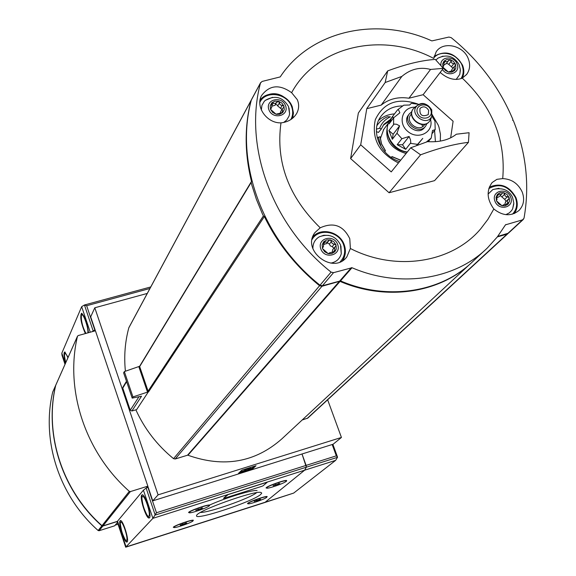 <?xml version="1.0" encoding="UTF-8"?>
<svg xmlns="http://www.w3.org/2000/svg" width="576" height="576" viewBox="0 0 576 576"><rect width="100%" height="100%" fill="white"/><g stroke="black" fill="none" stroke-linecap="round" stroke-linejoin="round"><path stroke-width="0.86" d="M400.702 160.178L391.982 156.564L391.27 157.442M384.725 151.733L385.438 150.667L381.586 143.95L380.074 136.699M391.982 156.564L391.406 157.529M377.266 137.887L380.059 136.699L381.514 144.022L385.272 150.638M278.46 101.225L280.26 104.81L283.925 106.078L281.801 103.025L278.46 101.225L274.788 101.16L271.771 102.845L275.155 103.471L278.46 101.225M277.43 113.81L276.012 114.206L276.545 114.329L279.691 114.271L282.708 112.572L277.38 113.897M270.533 109.339L270.547 108.403L271.692 107.395L271.771 102.845L270.209 105.84L270.533 109.339L272.657 112.406L276.012 114.206L270.533 109.339M334.735 250.171L334.85 251.712L336.276 249.048L336.01 244.886L335.75 246.269L334.584 247.378L334.735 250.171L333.108 252.158M323.676 241.754L327.103 242.208L328.896 240.516L330.43 239.911L326.714 239.926L323.676 241.754L322.128 244.93L322.495 248.587L322.582 247.421L323.424 246.715L323.676 241.754M329.501 253.073L328.09 253.577L328.63 253.692L331.819 253.562L334.85 251.712L329.695 252.734L329.22 253.418M328.09 253.577L322.495 248.587L324.677 251.755L328.09 253.577M503.698 192.672L505.39 196.171L509.112 197.46L506.959 194.429L503.698 192.672L500.206 192.65L497.405 194.386L501.516 194.249L502.366 193.09L503.698 192.672M503.194 205.265L501.948 205.718L504.972 205.841L507.917 204.329L503.482 204.775L502.74 205.704M496.526 200.909L497.405 194.386L496.058 197.41L496.526 200.909L498.679 203.954L501.948 205.718L496.526 200.909M454.428 69.163L454.615 70.51L455.882 68.105L455.537 64.303L455.321 65.578L454.162 66.694L454.428 69.163L453.038 70.934M443.995 61.128L447.127 61.769L450.238 59.616L446.782 59.53L443.995 61.128L442.634 63.986L443.052 67.342L443.074 66.326L443.815 65.75L443.995 61.128M449.626 71.676L448.366 72.036L448.87 72.158L451.829 72.115L454.615 70.51L449.755 71.424L449.431 71.935M448.366 72.036L443.052 67.342L445.154 70.286L448.366 72.036M291.622 92.686C316.901 45.886 382.565 31.248 433.692 58.421L436.219 51.732C443.138 40.874 463.5 45.367 468.295 58.738C470.491 64.584 469.944 69.804 466.668 74.39L462.298 78.149C492.473 106.798 505.944 140.278 502.718 178.589C511.704 179.086 518.198 183.564 522.216 192.031C524.815 199.231 523.764 205.358 519.07 210.413C511.214 216.59 502.805 216.115 493.834 208.98L487.944 219.312L480.744 228.787C452.21 262.807 396.245 271.994 350.374 248.501L346.824 256.896C333.396 275.263 300.917 250.387 315 232.517L320.22 227.808C288.677 197.028 275.594 162.05 280.98 122.868C266.911 123.401 255.154 106.848 261.54 95.58C269.489 84.989 279.511 84.024 291.622 92.686L297.274 99.634C299.29 104.342 299.074 108.972 296.626 113.522C293.242 118.966 288.029 122.083 280.98 122.868M320.22 227.808C333.504 221.846 343.361 225.482 349.783 238.723L350.374 248.501M410.702 147.794L427.536 141.646C439.589 142.38 449.194 139.903 456.358 134.215L469.08 132.71L468.439 142.358L434.578 180.641L389.081 192.751L350.618 158.587L358.351 113.033L387.684 70.891L385.171 82.519L366.768 108.684L360.706 144.799L391.234 171.9L410.702 147.794L420.588 154.814L389.081 192.751M493.834 208.98C486.886 199.397 486.317 190.584 492.127 182.542L496.922 179.33L502.718 178.589M462.298 78.149C455.148 80.906 447.775 79.006 440.172 72.454M468.439 142.358C454.853 143.899 438.905 148.054 420.588 154.814M360.706 144.799L350.618 158.587M450.648 137.873L453.103 121.234L423.122 94.702L443.318 68.35L435.283 59.4C421.625 60.343 405.763 64.174 387.684 70.891M385.171 82.519L401.846 76.421L381.197 105.106C388.958 98.87 398.21 96.581 408.938 98.222L423.122 94.702M366.768 108.684L381.197 105.106M408.938 98.222L430.553 69.437L443.318 68.35M135.864 409.817C144.526 428.89 157.082 445.169 173.542 458.662L175.205 458.993L187.51 455.213L339.415 281.354L321.977 286.265L319.579 285.732C295.819 266.328 277.409 243.266 264.355 216.533L263.39 215.942L262.296 213.602L256.421 199.404L251.791 184.939L251.143 182.513L251.532 181.57C244.584 153.605 244.397 126.648 250.97 100.699L251.359 99.922M125.402 371.218C123.89 356.335 125.021 341.885 128.801 327.866L128.952 327.492M147.434 391.882L138.787 366.574L124.351 371.578L132.948 396.922L148.644 391.745L264.355 216.533M132.948 396.922L132.192 398.117L141.523 396.202L131.897 410.99L136.656 409.586L148.442 391.723M158.083 494.856L341.431 437.45L333.151 444.218L152.748 500.854L158.083 494.856L94.795 307.778L147.269 293.429M341.431 437.45L327.65 399.794M507.816 233.741L307.786 418.104L302.177 419.998M469.764 264.305L281.923 438.811C255.139 462.47 223.819 467.942 187.956 455.234L340.056 281.398C386.345 301.32 439.733 293.126 471.478 262.735M187.51 455.213L187.956 455.234M118.037 524.254L115.2 525.146M252.547 468.929L238.486 473.342L241.848 470.167L256.018 465.725L252.547 468.929L252.259 468.108L250.2 468.756M94.795 307.778L90.684 316.85L95.386 330.782M152.748 500.854L147.809 486.209L146.369 487.93L147.845 486.166L130.406 491.58L129.326 491.342C85.003 452.196 64.807 389.837 77.465 336.312L78.185 335.563L95.429 330.775L147.845 486.166M244.519 470.534L239.933 471.974M247.198 468.95L250.718 467.539L247.464 469.951L250.301 469.058L246.773 470.592L244.764 471.218L247.198 468.95M246.038 468.85L246.182 469.267M244.764 471.218L244.476 470.398L246.06 468.914M249.199 468.324L250.013 468.23L250.301 469.058M248.998 468.518L249.228 469.181M254.225 466.286L252.259 468.108M132.192 398.117L123.617 372.845L124.351 371.578M148.248 391.644L139.601 366.336L138.787 366.574M131.897 410.99L130.255 410.22L122.774 388.13L122.933 387.158M339.415 281.354L340.056 281.398M508.104 233.417L507.024 234.173L497.347 236.894M484.589 250.531L473.17 261.144C441.518 292.385 387.396 301.09 340.502 280.886L322.409 285.754L320.011 285.221C262.094 239.234 234.533 162.007 251.33 100.03L251.791 99.173M523.368 219.406L508.45 233.158L497.722 236.412M505.483 224.842L522.562 219.845L524.009 218.254C529.79 185.472 526.241 152.928 513.36 120.636L512.575 120.211L512.899 119.498C499.457 87.437 478.879 60.149 451.181 37.642L448.913 37.066L431.87 40.91C377.122 15.984 310.572 30.564 280.217 76.918L262.116 81.432L260.503 82.966C243.454 146.124 271.764 225.036 331.078 272.117L333.526 272.664L352.015 267.732C399.989 288.454 455.263 279.662 487.483 247.846L497.304 236.952L505.483 224.842M430.553 69.437C420.185 66.694 410.616 69.019 401.846 76.421M440.338 141.098L440.438 134.215L439.006 127.296L438.199 125.035L432.641 115.502M417.65 103.954C397.634 97.33 383.515 102.578 375.3 119.693C371.39 138.766 379.116 153.187 398.47 162.943M450.238 59.616L451.915 63.094L455.537 64.303L453.442 61.366L450.238 59.616M442.454 69.473C447.66 77.897 461.081 72.763 457.063 63.929C453.917 54.994 439.322 56.57 440.986 65.707M443.038 56.11L437.918 58.162L435.902 60.07M456.156 79.452L459.778 74.426L460.368 70.294M434.7 55.901L434.11 56.254M462.434 78.07L462.622 77.414M330.43 239.911L332.244 243.518L336.01 244.886L333.828 241.733L330.43 239.911M337.658 244.433C333.727 233.676 316.75 238.277 320.839 249.041C324.792 259.87 341.798 255.161 337.658 244.433M328.795 235.411L323.777 235.282L319.183 236.866C314.842 239.544 312.754 243.518 312.919 248.774M330.775 263.124C336.233 262.073 339.732 258.962 341.266 253.778L340.934 246.06M316.62 233.806L313.15 235.872M343.346 260.136L344.614 256.32M509.112 197.46L508.745 198.95L507.276 200.923L508.241 203.983L509.58 200.959L509.112 197.46M510.646 197.042C506.592 186.725 490.781 191.016 494.978 201.334C499.054 211.709 514.894 207.324 510.646 197.042M498.974 188.294L492.847 189.554L488.095 194.098M505.85 214.661L509.386 212.839L511.661 210.492L512.662 208.786L513.799 203.882M490.039 186.732L489.312 187.027M514.67 213.379L515.304 211.975M283.925 106.078L283.802 107.208L282.276 108.886L282.708 112.572L284.256 109.57L283.925 106.078M285.552 105.682C281.779 95.342 264.96 99.389 268.891 109.742C272.693 120.146 289.541 115.999 285.552 105.682M272.563 97.301L265.291 100.361L264.211 101.434L261.936 105.365L261.317 109.944M283.673 122.465L286.711 120.046L289.044 116.093L289.591 113.832L289.044 108.022M262.123 97.985L260.15 99.59M292.788 118.102L293.069 116.172M451.44 70.769L451.865 69.631M446.587 63.18L448.74 64.354L452.974 68.213M446.162 63.648L444.125 64.771M504.806 204.235L505.706 201.874M500.22 195.545L504.691 199.346L506.16 201.355M501.516 194.256L498.924 196.826L497.52 197.446M332.251 251.971L332.669 249.718M327.175 242.82L329.4 244.087L330.329 245.894L332.244 246.622L333.842 248.27M326.65 243.389L323.762 244.562M280.31 112.86L280.627 111.679M275.069 105.062L275.861 104.573L277.078 104.875L277.682 105.941L281.952 109.426M276.631 102.334L274.946 105.278L271.922 106.222M394.524 113.897C388.318 114.336 383.026 116.489 378.641 120.362M429.034 141.746L428.89 140.868M390.427 119.318L388.238 121.918L383.213 125.251M376.409 131.573L378.403 132.458L381.218 129.154L383.947 124.236L381.276 129.002M383.774 129.334L380.268 138.888M402.35 105.926C393.062 106.092 385.855 109.663 380.743 116.647C370.03 130.918 380.304 155.686 399.586 161.561M435.42 141.689L434.592 130.63M376.459 129.154L379.634 128.21L381.269 129.06M377.726 124.488L380.57 121.205L384.163 118.433L387.432 116.741L390.398 116.834C385.243 119.196 381.658 122.99 379.634 128.21M377.626 124.625L376.913 125.726M383.947 124.236L390.326 119.462C381.686 130.55 391.896 150.228 407.311 151.992M432.446 133.243L435.182 129.65L432.504 130.478L431.23 138.038L428.206 141.696M416.585 145.505L422.762 138.37L417.118 145.31M405.72 149.321L410.782 142.747L410.522 139.831L409.111 136.462L401.875 138.722L397.181 144.713L405.72 149.321L402.523 144.778L409.111 136.462M392.328 139.284L396.979 133.258L399.6 125.849L396.576 124.265L394.056 124.07L388.93 130.55L392.328 139.284L393.134 134.28L399.6 125.849M389.074 123.89L393.682 117.742L399.845 112.802L398.527 109.793L397.577 109.829L391.853 117.418L389.074 123.89M403.812 105.185L409.644 105.005L411.343 103.349L419.155 104.378M432.281 114.638L432.662 117.475L434.952 121.039L435.197 129.65M408.528 114.934L408.283 115.25C401.234 124.07 418.09 136.764 424.541 127.483L425.398 126.418M411.854 111.636L409.349 113.861C402.293 122.695 419.184 135.41 425.635 126.122L426.953 123.473M410.926 114.588L410.724 114.854C404.82 122.22 418.925 132.833 424.296 125.071L424.973 124.236M413.345 108.655L413.114 108.958C406.022 117.828 423 130.63 429.502 121.313M416.347 106.178L413.33 108.677C406.231 117.554 423.245 130.363 429.732 121.025L431.107 118.181M428.695 110.376C426.132 106.459 423.238 105.818 419.998 108.446C419.321 115.106 422.071 117.18 428.242 114.653L428.695 110.376M402.523 144.778L397.181 144.713M393.134 134.28L388.93 130.55M393.07 118.555L392.796 116.201M90.259 332.208L81.67 306.684L61.826 353.167L61.97 355.14L65.016 364.32M91.951 331.74L95.062 329.832M81.67 306.684L84.42 304.999L86.652 305.726L149.926 288.482M85.349 333.569C81.094 323.561 79.812 316.786 81.526 313.243C84.823 316.253 87.134 322.74 88.466 332.705M65.57 363.06C63.835 356.422 63.554 352.721 64.728 351.965L68.112 357.343M191.981 521.626L193.37 520.229C191.57 519.487 173.426 525.902 173.297 527.328L175.313 527.443M207.972 506.693L209.57 505.67L209.549 505.087C207.504 504.317 188.712 510.991 188.568 512.546L190.886 512.676M265.882 497.88L267.185 496.534C265.32 495.857 247.478 502.286 247.493 503.626L249.444 503.712M285.149 482.04L286.546 481.162L286.625 480.492C284.508 479.786 266.026 486.497 266.054 487.958L268.279 488.052M264.636 502.56L293.688 493.078L335.65 460.354L337.529 457.258L336.312 455.839L306.115 465.394L302.011 453.996L306.36 467.194L306.115 465.394L156.47 512.755L152.899 518.35L228.398 494.395L227.16 494.921L223.538 498.319M335.65 460.354L304.639 470.196L306.36 467.194L304.639 470.196L265.169 502.243L304.639 470.196L228.398 494.395L223.553 498.355L224.323 498.247L261.85 486.317L263.081 485.791L267.084 482.364L266.35 482.465L228.434 494.496M264.319 502.668L125.798 547.164M117.54 521.186L117.295 522.022L125.69 547.2L152.899 518.35L143.417 490.176L117.54 521.186L126.079 546.926L293.688 493.078M148.162 487.253L146.117 488.066L143.417 490.176M120.132 520.762L120.42 520.582C123.048 519.559 129.823 542.059 126.878 542.03C124.438 543.038 117.958 522.598 120.132 520.762M141.79 495.022L142.171 494.791C145.289 493.697 152.554 518.033 149.098 517.997C146.232 519.07 139.284 497.196 141.79 495.022M267.062 482.299L266.35 482.465M260.762 494.381L261.742 493.106L260.935 492.451C254.808 490.162 196.783 510.941 196.639 515.47C193.126 521.417 253.058 501.646 260.762 494.381M257.083 490.622C253.282 489.37 225.518 497.779 209.534 505.08M200.462 512.467C209.182 512.69 249.991 498.305 256.615 492.674M278.755 483.343L278.957 483.905L273.197 485.741M279.842 483.408L273.074 485.654L279.842 483.408M286.106 481.414L286.402 480.866C285.71 479.506 264.953 487.044 266.616 488.045C267.098 489.226 283.817 483.53 286.106 481.414M259.675 499.234L259.848 499.745L256.694 500.954L256.457 500.285M260.676 499.277L254.203 501.43L260.676 499.277M266.681 497.354L266.94 496.879C266.386 495.619 246.535 502.769 248.026 503.698C248.414 504.806 264.6 499.298 266.681 497.354M201.643 507.917L201.83 508.471L195.89 510.358M202.658 507.982L195.718 510.257L202.658 507.982M209.117 505.922L209.311 505.476C208.757 504.022 187.574 511.553 189.122 512.654C189.518 513.943 207.238 507.974 209.117 505.922M185.818 522.907L185.983 523.404L180.302 525.226M186.761 522.958L180.13 525.139L186.761 522.958M192.938 520.978L193.111 520.596C192.672 519.25 172.433 526.399 173.822 527.407C174.132 528.617 191.239 522.85 192.938 520.978M198.238 508.982L198.504 509.753M275.378 484.452L275.645 485.186M182.578 523.922L182.815 524.628M117.432 521.33L102.967 525.895L101.995 525.686C62.143 490.435 44.122 434.03 55.75 385.243L55.886 384.926M52.819 391.838L52.682 392.155C41.198 440.266 58.925 495.821 98.143 530.525L99.101 530.734L114.638 525.816L117.446 522.468M117.331 521.489L102.823 526.075L101.851 525.859C62.028 490.63 44.014 434.261 55.634 385.495L55.757 385.207M391.932 156.679L400.63 160.272M378.374 137.124L381.168 147.002M128.801 327.866L250.97 100.699M173.542 458.662L319.579 285.732M175.205 458.993L321.977 286.265M307.166 418.464L507.024 234.173M138.787 397.001L130.255 410.22M126.259 382.298L122.774 388.13M322.409 285.754L333.526 272.664M320.011 285.221L331.078 272.117M339.869 280.836L351.36 267.682M340.502 280.886L352.015 267.732M505.382 225.014L505.937 224.489M507.607 233.633L522.562 219.845M251.33 100.03L260.503 82.966M147.953 391.32L263.39 215.942M139.558 366.754L251.143 182.513M460.944 78.696C463.522 74.65 463.874 70.142 462.002 65.167C457.841 53.604 440.546 49.183 433.75 58.003M462.499 65.376C454.903 52.934 445.421 49.954 434.059 56.448C445.457 49.867 454.946 52.776 462.528 65.167C464.314 69.761 464.227 74.088 462.269 78.156C464.17 74.182 464.249 69.919 462.499 65.376M340.106 261.893C344.628 257.098 345.773 251.366 343.555 244.714C339.113 231.228 318.636 227.722 312.127 239.407M344.174 244.8C339.847 231.862 320.976 227.088 312.761 236.916C321.034 227.045 339.84 231.768 344.189 244.663C346.248 250.51 345.65 255.866 342.41 260.734C345.614 255.931 346.198 250.618 344.174 244.8M512.518 214.15C516.766 209.592 517.716 204.062 515.383 197.568C508.421 185.789 499.55 182.801 488.772 188.611M515.851 197.69C509.27 186.034 500.393 182.542 489.24 187.207C500.371 182.434 509.256 185.875 515.902 197.525C518.126 203.458 517.586 208.8 514.267 213.552C517.522 208.879 518.054 203.594 515.851 197.69M290.858 119.534C292.997 115.553 293.256 111.283 291.629 106.733C287.172 93.046 265.378 90.022 259.834 102.406M292.27 106.92C287.885 93.614 267.35 89.345 260.028 100.289C266.695 92.318 282.031 88.618 292.277 106.747L293.407 113.515L292.406 118.418L293.393 112.759L292.27 106.92M451.44 66.744L453.924 63.547M448.74 64.354L451.21 61.15M443.916 63.202L445.428 61.214M442.966 66.607L443.333 66.118M506.174 204.314L508.025 202.522M504.691 199.346L507.449 196.654M501.934 196.906L504.677 194.198M497.167 196.056L498.838 194.386M332.244 246.622L334.339 244.03M329.4 244.087L331.481 241.488M323.568 243.871L325.26 241.726M322.445 247.723L322.884 247.169M281.52 113.04L282.629 111.146M280.469 108.418L282.298 105.286M277.682 105.941L279.504 102.802M271.843 105.559L273.355 102.902M270.446 108.929L270.95 108.043M388.066 123.97C383.89 138.722 389.894 148.572 406.08 153.518M422.899 126.425L421.596 124.452M387.59 133.574C389.714 144.072 396.216 150.314 407.074 152.287M426.334 142.049L431.23 138.038M410.494 143.374L417.521 144.353M396.979 133.258L401.875 138.722M393.682 117.742L393.545 124.452M415.901 107.302C402.818 105.797 397.001 122.659 407.729 131.378C418.104 140.494 434.095 132.206 430.56 119.678M431.777 110.074C427.982 103.759 423.18 102.233 417.377 105.509C407.923 113.458 426.816 127.685 431.755 116.338L431.777 110.074M430.747 109.865C427.471 101.39 414.108 104.717 417.506 113.191C420.797 121.709 434.182 118.31 430.747 109.865M94.802 329.904L86.652 305.726M84.42 304.999L150.761 286.942L84.434 304.999L93.082 330.689M65.304 363.658L61.826 353.167M67.91 357.79C66.406 354.19 65.347 352.879 64.721 353.858C64.274 355.356 64.62 358.279 65.765 362.628M87.862 332.87C88.618 327.514 82.692 311.479 81.41 315.36C80.993 320.882 82.505 326.894 85.946 333.403M147.902 487.332L156.47 512.755M146.117 488.066L155.218 515.081L337.507 457.322M148.889 516.139C151.114 513.864 144.432 494.021 142.344 496.67C140.198 499.068 146.743 518.566 148.889 516.139M126.626 540.338C128.527 538.409 122.414 520.027 120.636 522.295C118.8 524.333 124.798 542.419 126.626 540.338M332.186 444.521L336.312 455.839M332.813 444.326L337.334 456.718M102.967 525.895L130.406 491.58M101.995 525.686L129.326 491.342M55.75 385.243L77.465 336.312M99.101 530.734L102.823 526.075M98.143 530.525L101.851 525.859M52.682 392.155L55.634 385.495M128.909 327.571L251.122 100.296M126.108 381.83L122.897 387.223M251.482 99.626L260.654 82.562M139.622 366.286L251.215 181.886M437.918 58.162C446.861 53.957 453.902 56.066 459.058 64.49L460.325 69.372L459.778 74.426M466.286 74.866L466.668 74.39M319.183 236.866C328.572 233.366 335.671 236.016 340.481 244.814L341.266 253.778M346.248 257.573L346.824 256.896M492.847 189.554C502.373 187.294 508.939 189.871 512.554 197.302L513.814 203.011L512.662 208.786M518.681 210.773L519.07 210.413M265.291 100.361C274.975 94.882 282.708 96.934 288.497 106.51L289.591 113.832M449.309 72L449.755 71.424M451.814 69.696L454.162 66.686M445.975 63.979L448.358 60.862M442.944 66.895L443.822 65.758M502.452 205.769L503.474 204.768M505.31 202.183L507.974 199.591M496.454 199.973L497.088 199.354M329.054 253.512L329.688 252.734M332.59 249.811L334.577 247.378M326.412 243.785L328.414 241.265M322.394 248.026L323.431 246.722M280.57 111.787L282.269 108.886M274.946 105.278L276.682 102.254M270.554 109.39L271.692 107.402M383.27 130.003L388.31 123.264M390.326 119.462L391.853 117.418M403.805 105.17L397.577 109.829M408.283 115.25L409.349 113.861M410.724 114.854L411.581 113.746M430.646 119.491L431.755 116.338L431.741 109.843C426.78 103.183 421.992 101.736 417.377 105.509L414.533 107.366M65.743 362.671C64.332 356.062 63.994 352.786 64.75 352.858L65.196 352.145M85.824 333.439C82.159 328.514 79.92 312.264 81.432 314.287L82.001 313.416M266.429 487.534L266.573 487.937M286.258 480.463L286.402 480.866M247.86 503.23L247.997 503.604M266.81 496.505L266.94 496.879M188.95 512.136L189.094 512.561M209.16 505.058L209.311 505.476M173.664 526.939L173.801 527.335M192.974 520.2L193.111 520.596M142.733 494.935C141.336 494.467 141.552 498.398 143.395 506.743C146.686 515.261 148.766 518.846 149.638 517.5M120.946 520.74C119.671 519.754 120.002 523.591 121.939 532.253C124.906 539.784 126.706 542.887 127.332 541.555M332.87 444.305L337.478 456.948M55.793 385.106L77.508 336.154M52.726 392.018L55.678 385.358"/></g></svg>
